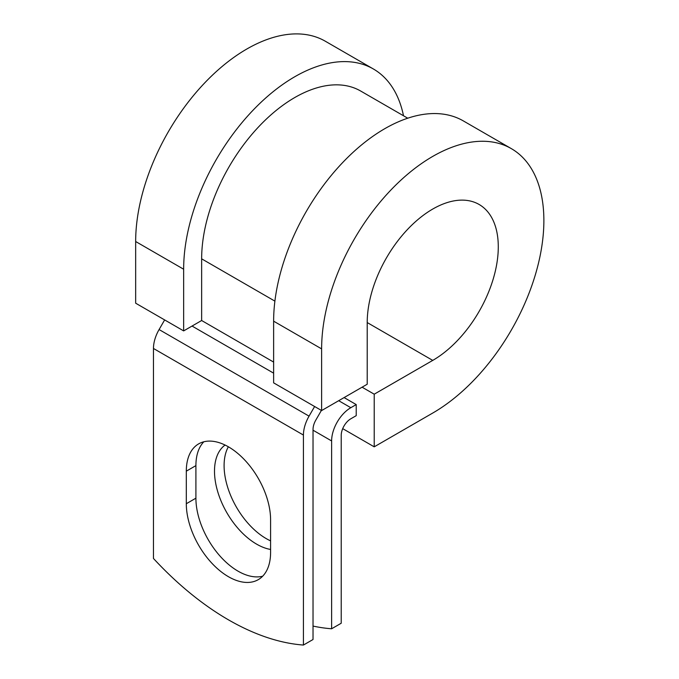 <?xml version="1.0" encoding="UTF-8"?>
<svg xmlns="http://www.w3.org/2000/svg" width="679" height="679" viewBox="0 0 679 679"><rect width="100%" height="100%" fill="white"/><g stroke="black" fill="none" stroke-linecap="round" stroke-linejoin="round"><path stroke-width="1.02" d="M228.45 576.709A59.599 34.408 -120 0 0 258.249 579.662A59.599 34.408 -120 0 0 270.59 552.383L270.59 519.825A59.599 34.408 -120 0 0 244.576 459.853A59.599 34.408 -120 0 0 198.65 443.879A59.599 34.408 -120 0 0 186.309 471.167L186.309 503.725A59.599 34.408 -120 0 0 228.45 576.709M203.836 441.783A59.599 34.408 -120 0 0 195.908 465.624L195.908 498.182A59.599 34.408 -120 0 0 238.049 571.166A59.599 34.408 -120 0 0 262.654 576.216M270.59 540.866A59.599 34.408 60 0 1 266.236 538.617A59.599 34.408 60 0 1 228.348 446.782M270.59 549.464A59.599 34.408 60 0 1 256.645 544.159A59.599 34.408 60 0 1 218.222 493.31A59.599 34.408 60 0 1 225.063 445.042M313.027 626.08A265.107 153.064 -120 0 0 331.624 628.771L341.223 623.229L341.223 435.409A13.572 7.834 -60 0 1 350.822 418.782L356.22 415.667L356.22 404.582L344.1 397.58M331.624 628.771L331.624 440.943A27.143 15.676 -60 0 1 350.822 407.697L356.22 404.582M164.641 319.928L159.09 329.553A27.143 15.676 120 0 0 153.462 348.471L153.462 558.469A265.107 153.064 60 0 0 303.428 645.05L313.027 639.508L313.027 429.518A13.572 7.834 120 0 1 315.837 420.055L321.396 410.43M314.615 406.517L309.055 416.142A27.143 15.676 120 0 0 303.428 435.061L303.428 645.05M274.902 301.128L201.646 258.835A131.709 76.04 -60 0 1 259.14 126.294A131.709 76.04 -60 0 1 360.625 91.003L407.739 118.205M201.646 258.835L201.646 320.513L183.653 330.902L135.664 303.199L135.664 241.52A157.155 90.731 -60 0 1 204.26 83.364A157.155 90.731 -60 0 1 325.368 41.258L373.357 68.969A157.155 90.731 -60 0 1 403.504 115.761M367.212 322.559L432.744 360.396A92.684 53.514 -60 0 0 493.294 278.729A92.684 53.514 -60 0 0 479.085 204.455A92.684 53.514 -60 0 0 407.672 229.29A92.684 53.514 -60 0 0 367.212 322.559L367.212 384.238L321.625 410.557L321.625 348.879A157.155 90.731 -60 0 1 390.221 190.723A157.155 90.731 -60 0 1 511.321 148.625A157.155 90.731 -60 0 1 535.417 274.554A157.155 90.731 -60 0 1 432.744 413.044L374.214 446.833L342.7 428.636M362.094 387.191L374.214 394.193L374.214 446.833M432.744 360.396L374.214 394.193M321.625 348.879L273.629 321.175A157.155 90.731 -60 0 1 342.233 163.019A157.155 90.731 -60 0 1 463.333 120.913L511.321 148.625M183.653 330.902L183.653 269.224A157.155 90.731 -60 0 1 252.248 111.067A157.155 90.731 -60 0 1 373.357 68.969M273.629 321.175L273.629 382.854L321.625 410.557M350.822 407.697L338.702 400.703M303.428 435.061L153.462 348.471M331.624 440.943L313.027 430.206M273.629 362.077L201.646 320.513M273.629 373.153L192.047 326.056M309.055 416.142L159.09 329.553M195.908 465.624L186.309 471.167M195.908 498.182L186.309 503.725M183.653 269.224L135.664 241.52"/></g></svg>
